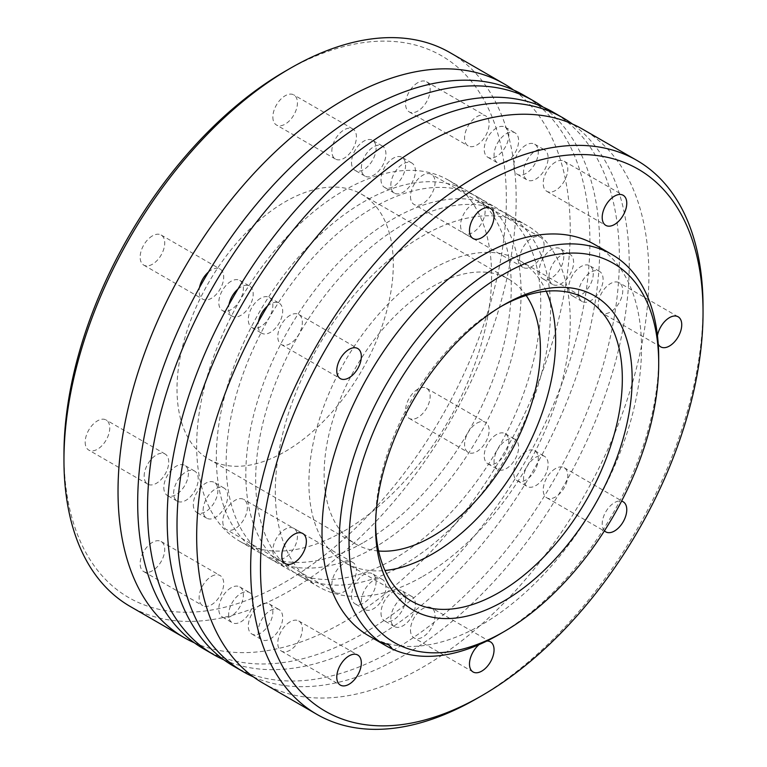 <?xml version="1.0" encoding="UTF-8"?>
<svg xmlns="http://www.w3.org/2000/svg" width="767" height="767" viewBox="0 0 767 767"><rect width="100%" height="100%" fill="white"/><g stroke="black" fill="none" stroke-linecap="round" stroke-linejoin="round"><path stroke-width="0.58" stroke-dasharray="3.83 2.88" d="M410.489 196.515A17.382 10.038 120 0 0 414.094 204.473A17.382 10.038 120 0 0 431.466 194.435A17.382 10.038 120 0 0 431.466 174.368A17.382 10.038 120 0 0 418.082 179.027A17.382 10.038 120 0 0 410.489 196.515M380.998 179.488A17.382 10.038 120 0 0 384.603 187.445A17.382 10.038 120 0 0 401.975 177.407A17.382 10.038 120 0 0 401.975 157.34A17.382 10.038 120 0 0 388.591 162A17.382 10.038 120 0 0 380.998 179.488M390.834 185.163A17.382 10.038 -60 0 1 398.418 167.676A17.382 10.038 -60 0 1 411.812 163.016A17.382 10.038 -60 0 1 411.812 183.083A17.382 10.038 -60 0 1 394.43 193.121A17.382 10.038 -60 0 1 390.834 185.163M351.507 162.46A17.382 10.038 120 0 0 355.111 170.418A17.382 10.038 120 0 0 372.484 160.38A17.382 10.038 120 0 0 372.484 140.313A17.382 10.038 120 0 0 359.09 144.973A17.382 10.038 120 0 0 351.507 162.46M361.343 168.136A17.382 10.038 -60 0 1 368.927 150.648A17.382 10.038 -60 0 1 382.321 145.989A17.382 10.038 -60 0 1 382.321 166.055A17.382 10.038 -60 0 1 364.939 176.094A17.382 10.038 -60 0 1 361.343 168.136M272.86 117.054A17.382 10.038 120 0 0 276.465 125.011A17.382 10.038 120 0 0 293.838 114.973A17.382 10.038 120 0 0 293.838 94.907A17.382 10.038 120 0 0 280.454 99.566A17.382 10.038 120 0 0 272.86 117.054M331.843 151.109A17.382 10.038 -60 0 1 339.436 133.621A17.382 10.038 -60 0 1 352.82 128.961A17.382 10.038 -60 0 1 352.83 149.028A17.382 10.038 -60 0 1 335.447 159.066A17.382 10.038 -60 0 1 331.843 151.109M410.489 629.966A17.382 10.038 120 0 0 414.094 637.914A17.382 10.038 120 0 0 431.466 627.885A17.382 10.038 120 0 0 431.466 607.819A17.382 10.038 120 0 0 418.082 612.469A17.382 10.038 120 0 0 410.489 629.966M479.097 644.616A17.382 10.038 -60 0 1 486.777 641.068M380.998 612.938A17.382 10.038 120 0 0 384.603 620.887A17.382 10.038 120 0 0 401.975 610.858A17.382 10.038 120 0 0 401.975 590.791A17.382 10.038 120 0 0 388.591 595.441A17.382 10.038 120 0 0 380.998 612.938M390.834 618.614A17.382 10.038 -60 0 1 398.418 601.117A17.382 10.038 -60 0 1 411.812 596.467A17.382 10.038 -60 0 1 411.812 616.534A17.382 10.038 -60 0 1 394.43 626.562A17.382 10.038 -60 0 1 390.834 618.614M351.507 595.911A17.382 10.038 120 0 0 355.111 603.859A17.382 10.038 120 0 0 372.484 593.831A17.382 10.038 120 0 0 372.484 573.764A17.382 10.038 120 0 0 359.09 578.414A17.382 10.038 120 0 0 351.507 595.911M361.343 601.587A17.382 10.038 -60 0 1 368.927 584.09A17.382 10.038 -60 0 1 382.321 579.44A17.382 10.038 -60 0 1 382.321 599.506A17.382 10.038 -60 0 1 364.939 609.535A17.382 10.038 -60 0 1 361.343 601.587M272.86 550.505A17.382 10.038 120 0 0 276.465 558.453A17.382 10.038 120 0 0 293.838 548.424A17.382 10.038 120 0 0 293.838 528.358A17.382 10.038 120 0 0 280.454 533.017A17.382 10.038 120 0 0 272.86 550.505M331.843 584.559A17.382 10.038 -60 0 1 339.436 567.062A17.382 10.038 -60 0 1 352.82 562.412A17.382 10.038 -60 0 1 352.83 582.479A17.382 10.038 -60 0 1 335.447 592.508A17.382 10.038 -60 0 1 331.843 584.559M598.183 304.873A17.382 10.038 120 0 0 601.779 312.831A17.382 10.038 120 0 0 619.161 302.802A17.382 10.038 120 0 0 619.161 282.735A17.382 10.038 120 0 0 605.767 287.385A17.382 10.038 120 0 0 598.183 304.873M658.23 344.105A17.382 10.038 -60 0 1 657.166 338.928A17.382 10.038 -60 0 1 657.463 335.678M568.692 287.846A17.382 10.038 120 0 0 572.287 295.803A17.382 10.038 120 0 0 589.67 285.775A17.382 10.038 120 0 0 589.67 265.708A17.382 10.038 120 0 0 576.276 270.358A17.382 10.038 120 0 0 568.692 287.846M578.519 293.521A17.382 10.038 -60 0 1 586.103 276.034A17.382 10.038 -60 0 1 599.497 271.384A17.382 10.038 -60 0 1 599.497 291.45A17.382 10.038 -60 0 1 582.115 301.479A17.382 10.038 -60 0 1 578.519 293.521M539.201 270.818A17.382 10.038 120 0 0 542.796 278.776A17.382 10.038 120 0 0 560.178 268.747A17.382 10.038 120 0 0 560.178 248.681A17.382 10.038 120 0 0 546.785 253.331A17.382 10.038 120 0 0 539.201 270.818M549.028 276.494A17.382 10.038 -60 0 1 556.612 259.006A17.382 10.038 -60 0 1 570.006 254.356A17.382 10.038 -60 0 1 570.006 274.423A17.382 10.038 -60 0 1 552.623 284.452A17.382 10.038 -60 0 1 549.028 276.494M460.555 225.412A17.382 10.038 120 0 0 464.15 233.369A17.382 10.038 120 0 0 481.532 223.341A17.382 10.038 120 0 0 481.532 203.274A17.382 10.038 120 0 0 468.138 207.924A17.382 10.038 120 0 0 460.555 225.412M519.537 259.467A17.382 10.038 -60 0 1 527.121 241.979A17.382 10.038 -60 0 1 540.514 237.329A17.382 10.038 -60 0 1 540.514 257.396A17.382 10.038 -60 0 1 523.132 267.424A17.382 10.038 -60 0 1 519.537 259.467M222.804 521.598A17.382 10.038 120 0 0 226.409 529.556A17.382 10.038 120 0 0 243.781 519.518A17.382 10.038 120 0 0 243.781 499.451A17.382 10.038 120 0 0 230.388 504.111A17.382 10.038 120 0 0 222.804 521.598M193.313 504.571A17.382 10.038 120 0 0 196.908 512.529A17.382 10.038 120 0 0 214.29 502.49A17.382 10.038 120 0 0 214.29 482.424A17.382 10.038 120 0 0 200.896 487.083A17.382 10.038 120 0 0 193.313 504.571M203.14 510.247A17.382 10.038 -60 0 1 210.733 492.759A17.382 10.038 -60 0 1 224.117 488.1A17.382 10.038 -60 0 1 224.117 508.166A17.382 10.038 -60 0 1 206.745 518.204A17.382 10.038 -60 0 1 203.14 510.247M163.822 487.544A17.382 10.038 120 0 0 167.417 495.501A17.382 10.038 120 0 0 184.799 485.463A17.382 10.038 120 0 0 184.799 465.396A17.382 10.038 120 0 0 171.405 470.056A17.382 10.038 120 0 0 163.822 487.544M173.649 493.219A17.382 10.038 -60 0 1 181.233 475.732A17.382 10.038 -60 0 1 194.626 471.072A17.382 10.038 -60 0 1 194.626 491.139A17.382 10.038 -60 0 1 177.254 501.177A17.382 10.038 -60 0 1 173.649 493.219M85.175 442.137A17.382 10.038 120 0 0 88.771 450.095A17.382 10.038 120 0 0 106.153 440.057A17.382 10.038 120 0 0 106.153 419.99A17.382 10.038 120 0 0 92.759 424.65A17.382 10.038 120 0 0 85.175 442.137M144.158 476.192A17.382 10.038 -60 0 1 151.741 458.704A17.382 10.038 -60 0 1 165.135 454.045A17.382 10.038 -60 0 1 165.135 474.111A17.382 10.038 -60 0 1 147.763 484.15A17.382 10.038 -60 0 1 144.158 476.192M379.991 641.921A41.706 24.084 -60 0 1 387.086 643.868A41.706 24.084 -60 0 1 387.843 644.338M555.5 162.086A17.382 10.038 120 0 0 544.148 177.398A17.382 10.038 120 0 0 546.804 191.319A17.382 10.038 120 0 0 564.186 181.29A17.382 10.038 120 0 0 564.186 161.223A17.382 10.038 120 0 0 555.5 162.086M535.836 150.735A17.382 10.038 -60 0 1 544.522 149.872A17.382 10.038 -60 0 1 544.522 169.938A17.382 10.038 -60 0 1 527.15 179.967A17.382 10.038 -60 0 1 524.484 166.046A17.382 10.038 -60 0 1 535.836 150.735M526.009 145.059A17.382 10.038 120 0 0 514.647 160.37A17.382 10.038 120 0 0 517.313 174.291A17.382 10.038 120 0 0 534.695 164.263A17.382 10.038 120 0 0 534.695 144.196A17.382 10.038 120 0 0 526.009 145.059M506.345 133.707A17.382 10.038 -60 0 1 515.031 132.844A17.382 10.038 -60 0 1 515.031 152.911A17.382 10.038 -60 0 1 497.658 162.94A17.382 10.038 -60 0 1 494.993 149.019A17.382 10.038 -60 0 1 506.345 133.707M496.508 128.031A17.382 10.038 120 0 0 485.156 143.343A17.382 10.038 120 0 0 487.822 157.264A17.382 10.038 120 0 0 505.204 147.235A17.382 10.038 120 0 0 505.204 127.169A17.382 10.038 120 0 0 496.508 128.031M476.853 116.68A17.382 10.038 -60 0 1 485.54 115.817A17.382 10.038 -60 0 1 485.54 135.884A17.382 10.038 -60 0 1 468.158 145.912A17.382 10.038 -60 0 1 465.502 131.991A17.382 10.038 -60 0 1 476.853 116.68M417.871 82.625A17.382 10.038 120 0 0 406.51 97.936A17.382 10.038 120 0 0 409.175 111.867A17.382 10.038 120 0 0 426.557 101.829A17.382 10.038 120 0 0 426.557 81.762A17.382 10.038 120 0 0 417.871 82.625M604.454 530.802A17.382 10.038 -60 0 1 603.571 516.603A17.382 10.038 -60 0 1 614.482 502.634A17.382 10.038 -60 0 1 621.577 501.139M555.5 468.579A17.382 10.038 120 0 0 544.148 483.891A17.382 10.038 120 0 0 546.804 497.821A17.382 10.038 120 0 0 564.186 487.783A17.382 10.038 120 0 0 564.186 467.717A17.382 10.038 120 0 0 555.5 468.579M535.836 457.228A17.382 10.038 -60 0 1 544.522 456.365A17.382 10.038 -60 0 1 544.522 476.432A17.382 10.038 -60 0 1 527.15 486.47A17.382 10.038 -60 0 1 524.484 472.539A17.382 10.038 -60 0 1 535.836 457.228M526.009 451.552A17.382 10.038 120 0 0 514.647 466.863A17.382 10.038 120 0 0 517.313 480.794A17.382 10.038 120 0 0 534.695 470.756A17.382 10.038 120 0 0 534.695 450.689A17.382 10.038 120 0 0 526.009 451.552M506.345 440.2A17.382 10.038 -60 0 1 515.031 439.338A17.382 10.038 -60 0 1 515.031 459.404A17.382 10.038 -60 0 1 497.658 469.442A17.382 10.038 -60 0 1 494.993 455.512A17.382 10.038 -60 0 1 506.345 440.2M496.508 434.525A17.382 10.038 120 0 0 485.156 449.836A17.382 10.038 120 0 0 487.822 463.767A17.382 10.038 120 0 0 505.204 453.728A17.382 10.038 120 0 0 505.204 433.662A17.382 10.038 120 0 0 496.508 434.525M476.853 423.173A17.382 10.038 -60 0 1 485.54 422.31A17.382 10.038 -60 0 1 485.54 442.377A17.382 10.038 -60 0 1 468.158 452.415A17.382 10.038 -60 0 1 465.502 438.484A17.382 10.038 -60 0 1 476.853 423.173M417.871 389.118A17.382 10.038 120 0 0 406.51 404.43A17.382 10.038 120 0 0 409.175 418.36A17.382 10.038 120 0 0 426.557 408.322A17.382 10.038 120 0 0 426.557 388.255A17.382 10.038 120 0 0 417.871 389.118M290.07 315.323A17.382 10.038 120 0 0 278.709 330.644A17.382 10.038 120 0 0 281.374 344.565A17.382 10.038 120 0 0 298.756 334.537A17.382 10.038 120 0 0 298.756 314.47A17.382 10.038 120 0 0 290.07 315.323M267.443 306.1A17.382 10.038 -60 0 1 270.406 303.972A17.382 10.038 -60 0 1 279.092 303.118A17.382 10.038 -60 0 1 279.092 323.185A17.382 10.038 -60 0 1 261.72 333.214A17.382 10.038 -60 0 1 258.479 321.632M260.579 298.296A17.382 10.038 120 0 0 249.217 313.617A17.382 10.038 120 0 0 251.883 327.538A17.382 10.038 120 0 0 269.265 317.509A17.382 10.038 120 0 0 269.265 297.443A17.382 10.038 120 0 0 260.579 298.296M237.952 289.073A17.382 10.038 -60 0 1 240.915 286.954A17.382 10.038 -60 0 1 249.601 286.091A17.382 10.038 -60 0 1 249.601 306.158A17.382 10.038 -60 0 1 232.219 316.186A17.382 10.038 -60 0 1 228.988 304.604M231.078 281.278A17.382 10.038 120 0 0 219.726 296.589A17.382 10.038 120 0 0 222.392 310.51A17.382 10.038 120 0 0 239.774 300.482A17.382 10.038 120 0 0 239.774 280.415A17.382 10.038 120 0 0 231.078 281.278M208.461 272.045A17.382 10.038 -60 0 1 211.424 269.926A17.382 10.038 -60 0 1 220.11 269.064A17.382 10.038 -60 0 1 220.11 289.13A17.382 10.038 -60 0 1 202.728 299.159A17.382 10.038 -60 0 1 199.497 287.577M152.432 235.872A17.382 10.038 120 0 0 141.08 251.183A17.382 10.038 120 0 0 143.745 265.104A17.382 10.038 120 0 0 161.128 255.075A17.382 10.038 120 0 0 161.128 235.009A17.382 10.038 120 0 0 152.432 235.872M290.07 621.826A17.382 10.038 120 0 0 278.709 637.137A17.382 10.038 120 0 0 281.374 651.058A17.382 10.038 120 0 0 298.756 641.03A17.382 10.038 120 0 0 298.756 620.963A17.382 10.038 120 0 0 290.07 621.826M270.406 610.474A17.382 10.038 -60 0 1 279.092 609.612A17.382 10.038 -60 0 1 279.092 629.678A17.382 10.038 -60 0 1 261.72 639.707A17.382 10.038 -60 0 1 259.054 625.786A17.382 10.038 -60 0 1 270.406 610.474M260.579 604.799A17.382 10.038 120 0 0 249.217 620.11A17.382 10.038 120 0 0 251.883 634.031A17.382 10.038 120 0 0 269.265 624.002A17.382 10.038 120 0 0 269.265 603.936A17.382 10.038 120 0 0 260.579 604.799M240.915 593.447A17.382 10.038 -60 0 1 249.601 592.584A17.382 10.038 -60 0 1 249.601 612.651A17.382 10.038 -60 0 1 232.219 622.679A17.382 10.038 -60 0 1 229.563 608.758A17.382 10.038 -60 0 1 240.915 593.447M231.078 587.771A17.382 10.038 120 0 0 219.726 603.083A17.382 10.038 120 0 0 222.392 617.004A17.382 10.038 120 0 0 239.774 606.975A17.382 10.038 120 0 0 239.774 586.908A17.382 10.038 120 0 0 231.078 587.771M211.424 576.42A17.382 10.038 -60 0 1 220.11 575.557A17.382 10.038 -60 0 1 220.11 595.623A17.382 10.038 -60 0 1 202.728 605.652A17.382 10.038 -60 0 1 200.062 591.731A17.382 10.038 -60 0 1 211.424 576.42M152.432 542.365A17.382 10.038 120 0 0 141.08 557.676A17.382 10.038 120 0 0 143.745 571.607A17.382 10.038 120 0 0 161.128 561.569A17.382 10.038 120 0 0 161.128 541.502A17.382 10.038 120 0 0 152.432 542.365M375.6 524.139A174.473 100.736 -60 0 1 375.571 521.349A174.473 100.736 -60 0 1 498.943 307.653L503.861 304.825L498.943 307.653A174.473 100.736 -60 0 1 498.953 307.653A174.473 100.736 -60 0 1 501.378 306.282M546.229 291.239A174.473 100.736 120 0 0 519.508 260.521A174.473 100.736 120 0 0 345.035 361.257A174.473 100.736 120 0 0 345.035 562.719A174.473 100.736 120 0 0 384.996 570.504M498.953 634.577A225.92 130.438 120 0 0 658.7 357.882M368.802 635.853A225.92 130.438 120 0 0 481.762 624.664A225.92 130.438 120 0 0 629.352 425.58A225.92 130.438 120 0 0 594.722 244.539M449.951 52.597A319.762 184.617 -60 0 1 498.962 308.833A319.762 184.617 -60 0 1 290.07 590.609A319.762 184.617 -60 0 1 130.189 606.448M63.958 454.39A312.811 180.6 120 0 0 285.151 582.095A312.811 180.6 120 0 0 506.345 198.979A312.811 180.6 120 0 0 285.151 71.273M285.151 451.552A152.93 88.291 120 0 0 385.063 316.79A152.93 88.291 120 0 0 361.621 194.243A152.93 88.291 120 0 0 208.682 282.534A152.93 88.291 120 0 0 208.691 459.126A152.93 88.291 120 0 0 285.151 451.552M194.387 642.813A319.762 184.617 120 0 0 344.134 621.826A319.762 184.617 120 0 0 550.275 349.014A319.762 184.617 120 0 0 513.545 90.007M476.537 698.708A319.868 184.674 120 0 0 476.853 698.536A319.868 184.674 120 0 0 703.032 306.407M262.745 682.975A319.762 184.617 120 0 0 422.78 667.232A319.762 184.617 120 0 0 631.72 385.302A319.762 184.617 120 0 0 582.508 129.124M344.134 531.013A208.538 120.4 120 0 0 480.372 347.24A208.538 120.4 120 0 0 448.407 180.13A208.538 120.4 120 0 0 239.86 300.539A208.538 120.4 120 0 0 239.87 541.339A208.538 120.4 120 0 0 344.134 531.013M363.798 542.365A208.538 120.4 120 0 0 500.036 358.592A208.538 120.4 120 0 0 468.071 191.482A208.538 120.4 120 0 0 259.524 311.891A208.538 120.4 120 0 0 259.524 552.691A208.538 120.4 120 0 0 363.798 542.365M203.917 649.016A319.762 184.617 120 0 0 363.798 633.178A319.762 184.617 120 0 0 572.69 351.391A319.762 184.617 120 0 0 523.679 95.166M223.878 659.841A319.762 184.617 120 0 0 373.625 638.853A319.762 184.617 120 0 0 579.766 366.041A319.762 184.617 120 0 0 543.036 107.035M373.625 548.041A208.538 120.4 120 0 0 509.863 364.267A208.538 120.4 120 0 0 477.899 197.157A208.538 120.4 120 0 0 269.351 317.567A208.538 120.4 120 0 0 269.361 558.366A208.538 120.4 120 0 0 373.625 548.041M393.289 559.392A208.538 120.4 120 0 0 529.527 375.619A208.538 120.4 120 0 0 497.562 208.509A208.538 120.4 120 0 0 289.015 328.918A208.538 120.4 120 0 0 289.015 569.718A208.538 120.4 120 0 0 393.289 559.392M233.408 666.044A319.762 184.617 120 0 0 393.289 650.205A319.762 184.617 120 0 0 602.181 368.419A319.762 184.617 120 0 0 553.17 112.193M253.369 676.868A319.762 184.617 120 0 0 403.116 655.881A319.762 184.617 120 0 0 609.257 383.069A319.762 184.617 120 0 0 572.527 124.062M403.116 565.068A208.538 120.4 120 0 0 539.354 381.295A208.538 120.4 120 0 0 507.39 214.185A208.538 120.4 120 0 0 298.852 334.594A208.538 120.4 120 0 0 298.852 575.394A208.538 120.4 120 0 0 403.116 565.068M422.78 576.42A208.538 120.4 120 0 0 559.018 392.646A208.538 120.4 120 0 0 527.054 225.536A208.538 120.4 120 0 0 318.506 345.946A208.538 120.4 120 0 0 318.516 586.745A208.538 120.4 120 0 0 422.78 576.42M526.162 295.458A152.93 88.291 120 0 0 508.742 279.178A152.93 88.291 120 0 0 355.802 367.47A152.93 88.291 120 0 0 355.811 544.062A152.93 88.291 120 0 0 378.61 551.013M490.458 208.423L431.466 174.368M473.076 238.518L414.094 204.473M411.812 163.016L401.975 157.34M394.43 193.121L384.603 187.445M382.321 145.989L372.484 140.313M364.939 176.094L355.111 170.418M352.82 128.961L293.838 94.907M335.447 159.066L276.465 125.011M490.458 641.874L431.466 607.819M473.076 671.969L414.094 637.914M411.812 596.467L401.975 590.791M394.43 626.562L384.603 620.887M382.321 579.44L372.484 573.764M364.939 609.535L355.111 603.859M352.82 562.412L293.838 528.358M335.447 592.508L276.465 558.453M678.143 316.79L619.161 282.735M660.761 346.885L601.779 312.831M599.497 271.384L589.67 265.708M582.115 301.479L572.287 295.803M570.006 254.356L560.178 248.681M552.623 284.452L542.796 278.776M540.514 237.329L481.532 203.274M523.132 267.424L464.15 233.369M302.764 533.506L243.781 499.451M285.391 563.611L226.409 529.556M224.117 488.1L214.29 482.424M206.745 518.204L196.908 512.529M194.626 471.072L184.799 465.396M177.254 501.177L167.417 495.501M165.135 454.045L106.153 419.99M147.763 484.15L88.771 450.095M388.639 644.759L387.086 643.868M546.804 191.319L605.796 225.373M564.186 161.223L623.168 195.278M517.313 174.291L527.15 179.967M534.695 144.196L544.522 149.872M487.822 157.264L497.658 162.94M505.204 127.169L515.031 132.844M409.175 111.867L468.158 145.912M426.557 81.762L485.54 115.817M546.804 497.821L605.796 531.876M564.186 467.717L623.168 501.771M517.313 480.794L527.15 486.47M534.695 450.689L544.522 456.365M487.822 463.767L497.658 469.442M505.204 433.662L515.031 439.338M409.175 418.36L468.158 452.415M426.557 388.255L485.54 422.31M281.374 344.565L340.366 378.62M298.756 314.47L357.738 348.525M251.883 327.538L261.72 333.214M269.265 297.443L279.092 303.118M222.392 310.51L232.219 316.186M239.774 280.415L249.601 286.091M143.745 265.104L202.728 299.159M161.128 235.009L220.11 269.064M281.374 651.058L340.366 685.113M298.756 620.963L357.738 655.018M251.883 634.031L261.72 639.707M269.265 603.936L279.092 609.612M222.392 617.004L232.219 622.679M239.774 586.908L249.601 592.584M143.745 571.607L202.728 605.652M161.128 541.502L220.11 575.557M375.571 521.349L375.571 527.025M345.035 562.719L411.706 601.223M519.508 260.521L586.189 299.015M239.87 541.339L259.524 552.691M448.407 180.13L468.071 191.482M269.361 558.366L289.015 569.718M477.899 197.157L497.562 208.509M298.852 575.394L318.516 586.745M507.39 214.185L527.054 225.536M208.691 459.126L355.811 544.062M361.621 194.243L508.742 279.178"/><path stroke-width="1.15" d="M469.481 230.57A17.382 10.038 -60 0 1 477.064 213.082A17.382 10.038 -60 0 1 490.458 208.423A17.382 10.038 -60 0 1 490.458 228.489A17.382 10.038 -60 0 1 473.076 238.518A17.382 10.038 -60 0 1 469.481 230.57M486.777 641.068A17.382 10.038 -60 0 1 490.458 641.874A17.382 10.038 -60 0 1 490.458 661.94A17.382 10.038 -60 0 1 473.076 671.969A17.382 10.038 -60 0 1 469.481 664.011A17.382 10.038 -60 0 1 479.097 644.616M657.463 335.678A17.382 10.038 -60 0 1 666.024 320.194A17.382 10.038 -60 0 1 678.143 316.79A17.382 10.038 -60 0 1 678.143 336.857A17.382 10.038 -60 0 1 660.761 346.885A17.382 10.038 -60 0 1 658.23 344.105M281.786 555.653A17.382 10.038 -60 0 1 289.38 538.166A17.382 10.038 -60 0 1 302.764 533.506A17.382 10.038 -60 0 1 302.764 553.573A17.382 10.038 -60 0 1 285.391 563.611A17.382 10.038 -60 0 1 281.786 555.653M658.7 363.558L658.7 357.882A225.92 130.438 120 0 0 611.913 254.462A225.92 130.438 120 0 0 498.953 265.65A225.92 130.438 120 0 0 353.079 459.117A225.92 130.438 120 0 0 379.991 641.921A225.92 130.438 120 0 0 385.993 645.766A225.92 130.438 120 0 0 392.32 649.035A225.92 130.438 120 0 0 498.953 634.577L503.861 631.74A218.969 126.421 -60 0 1 349.033 542.346A218.969 126.421 -60 0 1 503.861 274.164A218.969 126.421 -60 0 1 658.7 363.558A218.969 126.421 -60 0 1 503.861 631.74M387.843 644.338A41.706 24.084 -60 0 1 392.32 649.035L388.639 644.759L379.991 641.921M614.482 196.141A17.382 10.038 -60 0 1 623.168 195.278A17.382 10.038 -60 0 1 623.168 215.345A17.382 10.038 -60 0 1 605.796 225.373A17.382 10.038 -60 0 1 603.13 211.452A17.382 10.038 -60 0 1 614.482 196.141M621.577 501.139A17.382 10.038 -60 0 1 623.168 501.771A17.382 10.038 -60 0 1 623.168 521.838A17.382 10.038 -60 0 1 605.796 531.876A17.382 10.038 -60 0 1 604.454 530.802M349.052 349.378A17.382 10.038 -60 0 1 357.738 348.525A17.382 10.038 -60 0 1 357.738 368.591A17.382 10.038 -60 0 1 340.366 378.62A17.382 10.038 -60 0 1 337.701 364.699A17.382 10.038 -60 0 1 349.052 349.378M258.479 321.632A17.382 10.038 -60 0 1 267.443 306.1M228.988 304.604A17.382 10.038 -60 0 1 237.952 289.073M199.497 287.577A17.382 10.038 -60 0 1 208.461 272.045M349.052 655.881A17.382 10.038 -60 0 1 357.738 655.018A17.382 10.038 -60 0 1 357.738 675.085A17.382 10.038 -60 0 1 340.366 685.113A17.382 10.038 -60 0 1 337.701 671.192A17.382 10.038 -60 0 1 349.052 655.881M503.861 304.825L503.861 304.815A181.424 104.743 120 0 0 375.571 527.025A181.424 104.743 120 0 0 503.861 601.088A181.424 104.743 120 0 0 632.152 378.888A181.424 104.743 120 0 0 503.861 304.815M501.378 306.282A174.473 100.736 -60 0 1 586.189 299.015A174.473 100.736 -60 0 1 612.929 438.829A174.473 100.736 -60 0 1 498.953 592.575A174.473 100.736 -60 0 1 411.706 601.223A174.473 100.736 -60 0 1 375.6 524.139M384.996 570.504A174.473 100.736 120 0 0 432.272 554.081A174.473 100.736 120 0 0 546.229 291.239M611.913 254.462L594.722 244.539A225.92 130.438 120 0 0 368.802 374.977A225.92 130.438 120 0 0 368.802 635.853L385.993 645.766M184.253 637.665L130.189 606.448A319.762 184.617 -60 0 1 63.958 460.066A319.762 184.617 -60 0 1 290.06 68.436A319.762 184.617 -60 0 1 449.951 52.597L504.015 83.814A319.762 184.617 120 0 0 184.253 268.431A319.762 184.617 120 0 0 184.253 637.665A319.762 184.617 120 0 0 194.387 642.813M285.151 71.273L290.06 68.436A319.762 184.617 -60 0 1 290.07 68.436L285.151 71.273A312.811 180.6 120 0 0 63.958 454.39L63.958 460.066M513.545 90.007A319.762 184.617 120 0 0 504.015 83.814M481.762 184.694A312.926 180.667 -60 0 1 703.042 312.092A312.926 180.667 -60 0 1 481.465 695.88A312.926 180.667 -60 0 1 260.492 567.772A312.926 180.667 -60 0 1 481.762 184.694M703.042 312.092L703.032 306.407A319.868 184.674 120 0 0 636.629 160.255A319.868 184.674 120 0 0 476.853 176.18A319.868 184.674 120 0 0 267.923 457.918A319.868 184.674 120 0 0 316.761 714.288A319.868 184.674 120 0 0 476.537 698.708L481.465 695.88M636.629 160.255L582.508 129.124A319.762 184.617 120 0 0 262.899 313.837A319.762 184.617 120 0 0 262.745 682.975L316.761 714.288M543.036 107.035A319.762 184.617 120 0 0 533.506 100.841L523.679 95.166A319.762 184.617 120 0 0 203.917 279.782A319.762 184.617 120 0 0 203.917 649.016L213.744 654.692A319.762 184.617 120 0 0 223.878 659.841M533.506 100.841A319.762 184.617 120 0 0 213.744 285.458A319.762 184.617 120 0 0 213.744 654.692M572.527 124.062A319.762 184.617 120 0 0 562.997 117.869L553.17 112.193A319.762 184.617 120 0 0 233.408 296.81A319.762 184.617 120 0 0 233.408 666.044L243.235 671.719A319.762 184.617 120 0 0 253.369 676.868M562.997 117.869A319.762 184.617 120 0 0 243.235 302.486A319.762 184.617 120 0 0 243.235 671.719M378.61 551.013A152.93 88.291 120 0 0 432.272 536.488A152.93 88.291 120 0 0 526.162 295.458"/></g></svg>
